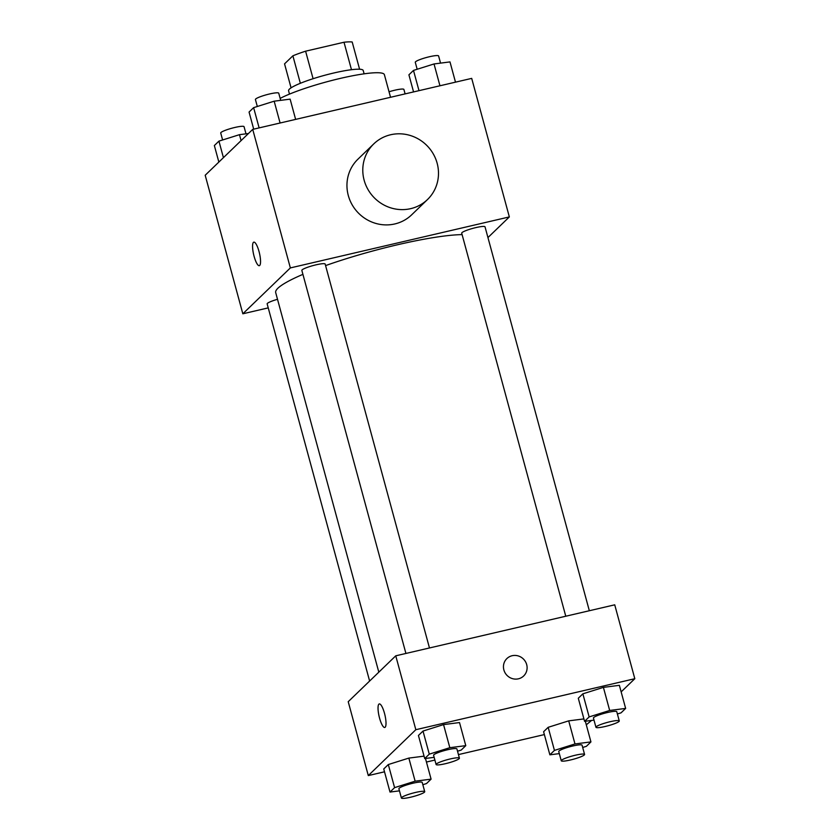 <?xml version="1.0" encoding="UTF-8"?>
<svg xmlns="http://www.w3.org/2000/svg" width="840" height="840" viewBox="0 0 840 840"><rect width="100%" height="100%" fill="white"/><g stroke="black" fill="none" stroke-linecap="round" stroke-linejoin="round"><path stroke-width="1.26" d="M291.07 87.854L284.55 63.861L292.887 55.818A37.432 5.303 164.8 0 1 305.603 51.188L344.012 42.242A37.432 5.303 164.8 0 1 352.191 42L359.594 69.237M300.353 83.296L292.887 55.818M351.477 69.71L344.012 42.242M313.089 78.719L305.603 51.188M289.485 94.101L288.582 90.773A38.672 5.471 -15.2 0 1 289.401 89.135A38.672 5.471 -15.2 0 1 329.165 74.12A38.672 5.471 -15.2 0 1 363.216 70.497L364.119 73.826M390.537 97.283L384.384 74.666A58.013 8.211 164.8 0 0 340.294 78.404A58.013 8.211 164.8 0 0 280.161 98.385M268.233 307.881L242.834 313.793L205.191 175.256L252.725 129.381L471.702 78.383L509.344 216.919L487.945 237.573M242.834 313.793L290.356 267.918L252.725 129.381M259.035 251.528A12.085 2.982 76.9 0 1 259.298 265.682A12.085 2.982 76.9 0 1 253.649 254.594A12.085 2.982 76.9 0 1 253.816 242.141A12.085 2.982 76.9 0 1 259.035 251.528M462.094 234.612A104.023 14.721 164.8 0 0 397.394 244.787A104.023 14.721 164.8 0 0 325.584 265.598M302.925 274.355A104.023 14.721 164.8 0 0 275.699 292.625L378.819 672.168M290.356 267.918L509.344 216.919M277.515 299.303A12.085 1.712 164.8 0 0 267.151 303.881L369.621 681.041M429.471 647.966L325.164 264.054A12.085 1.712 164.8 0 0 315.987 264.841A12.085 1.712 164.8 0 0 301.844 270.396L405.919 653.457M565.772 616.224L461.706 233.163A12.085 1.712 -15.2 0 1 472.92 228.344A12.085 1.712 -15.2 0 1 485.027 226.821L589.333 610.732M427.497 199.542L411.653 214.83A38.672 37.076 -134 0 1 394.832 223.944A38.672 37.076 -134 0 1 352.107 204.719A38.672 37.076 -134 0 1 357.945 159.18L373.779 143.882A38.672 37.076 -134 0 1 427.319 145.971A38.672 37.076 -134 0 1 427.497 199.542A38.672 37.076 -134 0 1 410.676 208.656A38.672 37.076 -134 0 1 367.952 189.43A38.672 37.076 -134 0 1 373.779 143.882M259.308 265.682A12.085 2.982 76.9 0 1 253.659 254.583A12.085 2.982 76.9 0 1 253.816 242.141M384.51 771.803L368.298 775.582L348.222 701.694L395.756 655.82L614.733 604.821L634.809 678.71L621.149 691.887M368.298 775.582L415.832 729.708L395.756 655.82M384.5 713.318A12.085 2.982 76.9 0 1 384.762 727.472A12.085 2.982 76.9 0 1 379.113 716.384A12.085 2.982 76.9 0 1 379.281 703.931A12.085 2.982 76.9 0 1 384.5 713.318M543.596 731.735L548.174 727.314L568.712 720.856L583.916 718.914L568.712 720.856L548.174 727.314L543.596 731.735L549.875 754.824L554.442 750.404L574.98 743.946L590.94 741.909L586.373 746.319L582.687 747.474M418.435 735.473L423.014 731.062L443.552 724.605L459.512 722.558L443.552 724.605L423.014 731.062L418.435 735.473L424.715 758.562L429.282 754.152L449.82 747.695L465.78 745.647L461.213 750.068L457.527 751.223M591.57 720.437L586.299 724.804M544.373 734.58L458.441 754.593M434.889 760.074L426.437 762.038M415.832 729.708L634.809 678.71M383.744 768.968L388.311 764.547L408.849 758.09L424.053 756.147L408.849 758.09L388.311 764.547L383.744 768.968L390.012 792.057L394.59 787.637L415.128 781.179L431.088 779.142L426.51 783.552L422.835 784.707M578.298 698.24L582.865 693.829L603.404 687.372L619.364 685.325L603.404 687.372L582.865 693.829L578.298 698.24L584.567 721.329L589.145 716.919L609.672 710.462L625.643 708.414L621.065 712.835L617.389 713.99M518.417 678.815A12.085 11.582 -134 0 1 506.888 658.571A12.085 11.582 -134 0 1 523.614 659.222A12.085 11.582 -134 0 1 518.417 678.815M506.888 658.571A12.085 11.582 -134 0 1 523.614 659.222A12.085 11.582 -134 0 1 523.677 675.958M384.772 727.472A12.085 2.982 76.9 0 1 379.124 716.384A12.085 2.982 76.9 0 1 379.292 703.931M594.006 720.122L584.567 721.329M619.279 720.941L616.77 711.711A12.085 1.712 164.8 0 0 607.582 712.488A12.085 1.712 164.8 0 0 593.439 718.043L595.949 727.283A12.085 1.712 164.8 0 0 608.066 725.76A12.085 1.712 164.8 0 0 619.279 720.941A12.085 1.712 164.8 0 0 610.092 721.718A12.085 1.712 164.8 0 0 595.949 727.283M589.145 716.919L582.865 693.829M609.672 710.462L603.404 687.372M625.643 708.414L619.364 685.325M559.314 753.617L549.875 754.824M584.577 754.436L582.067 745.196A12.085 1.712 164.8 0 0 572.88 745.973A12.085 1.712 164.8 0 0 558.747 751.527L561.256 760.767A12.085 1.712 164.8 0 0 573.363 759.245A12.085 1.712 164.8 0 0 584.577 754.436A12.085 1.712 164.8 0 0 575.389 755.212A12.085 1.712 164.8 0 0 561.256 760.767M554.442 750.404L548.174 727.314M574.98 743.946L568.712 720.856M590.94 741.909L585.323 721.235M434.154 757.355L424.715 758.562M459.417 758.174L456.907 748.944A12.085 1.712 164.8 0 0 447.72 749.721A12.085 1.712 164.8 0 0 433.587 755.275L436.096 764.516A12.085 1.712 164.8 0 0 448.203 762.993A12.085 1.712 164.8 0 0 459.417 758.174A12.085 1.712 164.8 0 0 450.23 758.95A12.085 1.712 164.8 0 0 436.096 764.516M429.282 754.152L423.014 731.062M449.82 747.695L443.552 724.605M465.78 745.647L459.512 722.558M399.452 790.85L390.012 792.057M424.725 791.658L422.216 782.428A12.085 1.712 164.8 0 0 413.028 783.206A12.085 1.712 164.8 0 0 398.885 788.76L401.394 798A12.085 1.712 164.8 0 0 413.511 796.477A12.085 1.712 164.8 0 0 424.725 791.658A12.085 1.712 164.8 0 0 415.538 792.446A12.085 1.712 164.8 0 0 401.394 798M394.59 787.637L388.311 764.547M415.128 781.179L408.849 758.09M431.088 779.142L425.471 758.468M413.564 91.917L408.912 74.823L413.49 70.413L434.028 63.956L449.988 61.908L455.49 82.152M418.992 90.657L413.49 70.413M439.95 85.775L434.028 63.956M440.548 63.116L438.606 55.965A12.085 1.712 164.8 0 0 429.419 56.742A12.085 1.712 164.8 0 0 415.275 62.297L417.165 69.258M405.111 93.891L403.904 89.45A12.085 1.712 164.8 0 0 394.716 90.227A12.085 1.712 164.8 0 0 389.036 91.77M253.701 129.15L249.06 112.056L253.628 107.646L274.166 101.189L290.125 99.141L295.627 119.385M259.13 127.89L253.628 107.646M280.098 123.008L274.166 101.189M280.686 100.349L278.744 93.198A12.085 1.712 164.8 0 0 269.556 93.975A12.085 1.712 164.8 0 0 255.423 99.53L257.313 106.481M218.852 162.067L214.358 145.541L218.935 141.131L239.474 134.673L248.43 133.529M223.429 157.657L218.935 141.131M241.08 140.616L239.474 134.673M245.994 133.833L244.052 126.683A12.085 1.712 164.8 0 0 234.864 127.46A12.085 1.712 164.8 0 0 220.721 133.024L222.611 139.976"/></g></svg>
